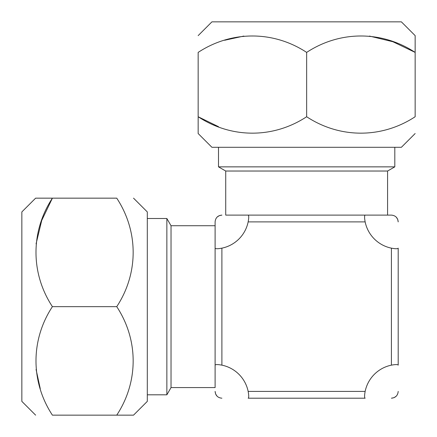 <?xml version="1.0" encoding="UTF-8"?>
<svg xmlns="http://www.w3.org/2000/svg" width="437" height="437" viewBox="0 0 437 437"><rect width="100%" height="100%" fill="white"/><g stroke="black" fill="none" stroke-linecap="round" stroke-linejoin="round"><path stroke-width="0.66" d="M218.5 147.302L218.5 166.858L394.808 166.858L394.808 147.302M394.808 166.858L387.581 171.031L225.727 171.031L218.5 166.858M225.727 171.031L225.727 215.108L391.415 215.108L387.581 215.108L387.581 171.031M171.031 225.727L171.031 387.581L215.108 387.581L215.108 221.892L215.108 225.727L171.031 225.727L166.858 218.5L166.858 394.808L171.031 387.581M147.302 394.808L166.858 394.808M147.302 218.5L166.858 218.5M248.156 215.108C248.915 215.512 248.915 217.773 248.156 221.892A33.736 33.736 0 0 1 221.892 248.156C217.779 248.915 215.517 248.915 215.108 248.156M215.108 365.146C215.512 364.392 217.773 364.392 221.892 365.146A33.736 33.736 0 0 1 248.156 391.415C248.915 395.529 248.915 397.79 248.156 398.2L365.146 398.2C364.392 397.796 364.392 395.534 365.146 391.415A33.736 33.736 0 0 1 391.415 365.146C395.529 364.392 397.79 364.392 398.2 365.146L398.2 248.156C397.796 248.915 395.534 248.915 391.415 248.156A33.736 33.736 0 0 1 365.146 221.892C364.392 217.779 364.392 215.517 365.146 215.108M215.108 221.892C215.512 217.779 217.773 215.517 221.892 215.108L219.319 215.616M219.265 215.638L217.107 217.085M391.415 215.108C395.529 215.512 397.79 217.773 398.2 221.892L397.692 219.319M397.67 219.265L396.222 217.107M221.892 398.2C217.779 397.796 215.517 395.534 215.108 391.415L215.616 393.988M215.638 394.043L217.085 396.201M398.2 391.415C397.796 395.529 395.534 397.79 391.415 398.2L393.988 397.692M394.043 397.67L396.201 396.222M415.15 133.531L401.379 147.302L211.923 147.302L198.158 133.531L198.158 116.745C231.157 138.447 273.021 138.813 306.654 116.745C339.653 138.447 381.517 138.813 415.15 116.745L415.15 52.402C382.151 30.705 340.286 30.339 306.654 52.402L306.654 116.745M218.5 126.686L198.158 116.745L198.158 52.402C231.79 30.339 273.655 30.705 306.654 52.402M198.158 35.621L211.923 21.85L401.379 21.85L415.15 35.621L415.15 52.402L392.907 41.739L369.467 36.074M224.613 40.264L243.841 36.069M133.531 198.158L147.302 211.923L147.302 401.379L133.531 415.15L116.745 415.15C138.447 382.151 138.813 340.286 116.745 306.654C138.447 273.655 138.813 231.79 116.745 198.158L52.402 198.158C30.705 231.157 30.339 273.021 52.402 306.654C30.705 339.653 30.339 381.517 52.402 415.15L133.531 415.15M36.074 243.841L41.739 220.401L52.402 198.158L35.621 198.158L21.85 211.923L21.85 401.379L35.621 415.15M52.402 306.654L116.745 306.654M40.264 388.695L36.069 369.462M365.146 221.892L248.156 221.892M221.892 248.156L221.892 365.146M248.156 391.415L365.146 391.415M391.415 365.146L391.415 248.156"/></g></svg>
